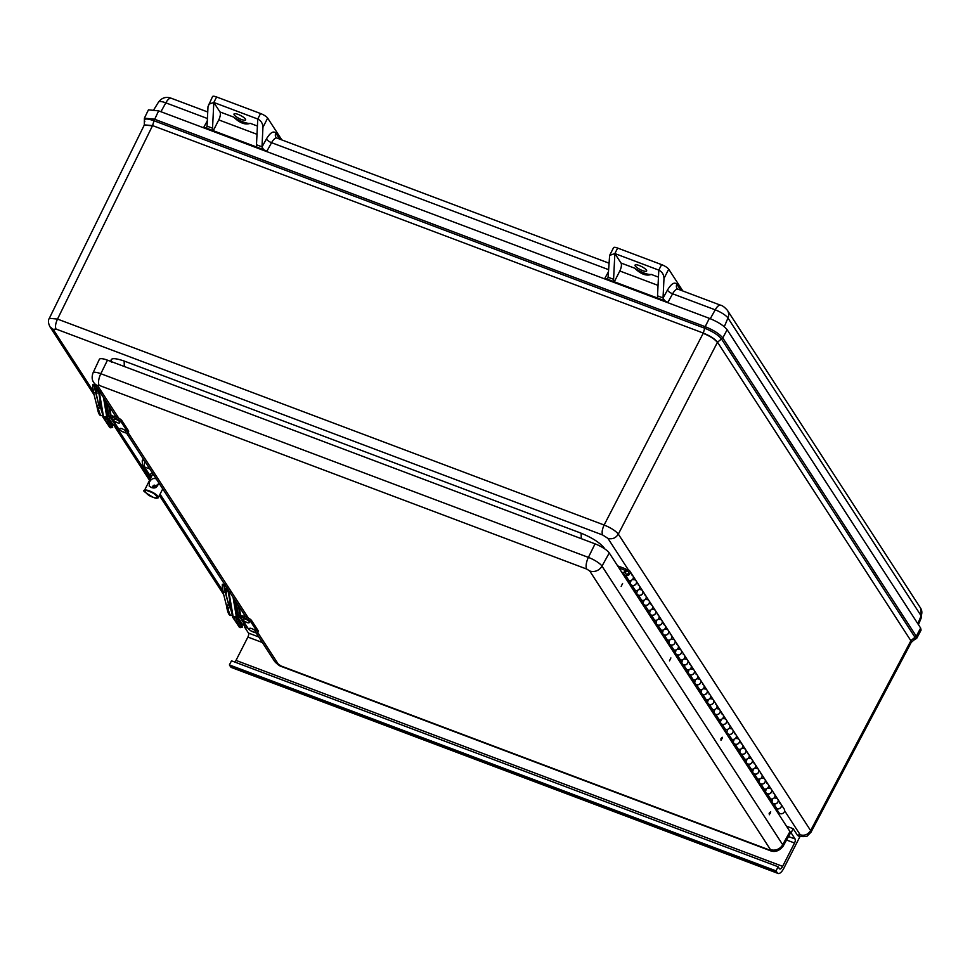 <?xml version="1.0" encoding="UTF-8"?>
<svg xmlns="http://www.w3.org/2000/svg" width="970" height="970" viewBox="0 0 970 970"><rect width="100%" height="100%" fill="white"/><g stroke="black" fill="none" stroke-linecap="round" stroke-linejoin="round"><path stroke-width="1.45" d="M152.448 125.833L144.3 125.009L49.349 318.293L57.509 319.082L152.569 125.591L144.372 124.9M49.349 318.318L49.349 318.293C47.966 320.245 48.173 323.083 49.967 326.805L94.102 394.863M717.388 342.422C714.793 339.161 710.064 336.129 703.177 333.316L604.128 525.012C610.991 527.862 615.72 530.893 618.326 534.118L717.509 342.18C714.902 338.918 710.161 335.887 703.298 333.074L703.177 333.316M602.734 547.601L604.831 548.947M124.305 366.514L124.16 361.034L581.127 533.197L581.285 538.677M798.031 835.716C798.953 836.964 807.598 836.867 807.513 835.74L810.968 832.26L810.629 830.575L618.326 534.118C615.768 538.12 612.3 539.526 607.923 538.362L602.661 534.991L56.042 329.048C55.023 326.769 55.52 323.446 57.509 319.082L604.128 525.012C602.127 529.377 601.642 532.7 602.661 534.991M810.968 832.26L911.242 642.395L910.878 640.734L810.629 830.575C808.058 834.576 804.591 835.982 800.214 834.818L784.694 810.871M910.878 640.734L717.509 342.18L721.486 338.979C718.418 335.135 712.829 331.558 704.729 328.236L703.298 333.074L152.569 125.591L154 120.753C146.349 118.134 143.293 118.461 144.833 121.723M158.631 110.859L709.361 318.342C717.945 321.858 723.875 325.653 727.136 329.727L920.639 628.051L921.088 630.124L916.723 638.308L914.031 639.982L914.989 637.29L721.486 338.979L722.783 337.948C719.534 333.898 713.678 330.139 705.19 326.672L704.729 328.236L154 120.753L158.631 110.859L148.446 109.84L144.384 118.182L144.3 125.009M710.295 318.706L715.205 309.83L672.622 293.789L667.894 302.349L604.722 278.548L608.348 271.976M608.469 269.611L271.576 142.687L266.847 151.259L203.676 127.458L207.301 120.886M266.847 151.259L263.682 149.683L261.973 147.016A6.378 2.474 -69.4 0 1 261.985 146.834L262.943 127.337C262.785 123.445 261.051 120.668 257.753 119.019L256.48 144.76A6.378 2.474 110.6 0 0 256.904 147.125L212.951 130.562A6.378 2.474 -69.4 0 1 212.539 128.198L207.046 126.136A6.378 2.474 110.6 0 0 207.034 126.318L206.173 128.016L203.676 127.458M206.792 127.616L206.173 128.016L212.951 130.562M682.856 291L668.706 269.175L663.989 278.438C663.832 274.534 662.098 271.758 658.8 270.121L657.527 295.85A6.378 2.474 110.6 0 0 657.951 298.214L613.998 281.664A6.378 2.474 -69.4 0 1 613.586 279.299L614.859 253.558L609.633 255.401L608.093 277.226A6.378 2.474 110.6 0 0 608.081 277.42L607.22 279.105L604.722 278.548M607.838 278.717L607.22 279.105L613.998 281.664M667.894 302.349L664.729 300.773L663.019 298.117A6.378 2.474 -69.4 0 1 663.031 297.923L657.527 295.85M207.046 126.136L208.004 106.639L212.539 96.563A6.378 1.613 27 0 1 216.601 96.976L260.554 113.526A6.378 1.613 27 0 1 267.659 118.085L281.809 139.898M213.157 130.889L218.759 119.904L257.001 134.309M614.204 281.979L619.806 270.994L658.048 285.398M663.989 278.438L663.031 297.923M212.539 128.198L213.812 102.468L208.586 104.299M260.554 113.526L257.753 119.019L213.812 102.468L219.947 111.926A6.378 2.474 -69.4 0 1 218.759 119.904M219.947 111.926L233.624 117.079C239.784 123.057 245.313 125.142 250.212 123.323L257.414 126.039M614.859 253.558L617.647 248.065L661.601 264.628L658.8 270.121L614.859 253.558L620.994 263.015A6.378 2.474 -69.4 0 1 619.806 270.994M617.647 248.065A6.378 1.613 -153 0 0 613.586 247.653L609.633 255.401M661.601 264.628A6.378 1.613 27 0 1 668.706 269.175M620.994 263.015L634.671 268.181C640.83 274.158 646.36 276.232 651.258 274.425L658.46 277.141M241.445 119.48A6.499 1.649 27 0 1 234.012 113.999A6.499 1.649 27 0 1 240.56 115.478A6.499 1.649 27 0 1 245.604 119.904A6.499 1.649 27 0 1 241.445 119.48M233.624 117.079A12.743 3.237 -153 0 0 250.212 123.323M639.206 265.513A6.499 1.649 27 0 1 646.65 270.994A6.499 1.649 27 0 1 640.103 269.514A6.499 1.649 27 0 1 635.059 265.089A6.499 1.649 27 0 1 639.206 265.513M634.671 268.181A12.743 3.237 -153 0 0 651.258 274.425M800.068 836.358L783.845 868.223A9.554 3.71 -69.4 0 1 778.061 873.436A9.554 3.71 -69.4 0 1 777.225 872.733L776.024 870.866L778.122 866.756L779.322 868.611A4.777 1.855 110.6 0 0 779.747 868.962A4.777 1.855 110.6 0 0 782.632 866.355L794.527 843.015A3.189 1.237 110.6 0 0 795.121 839.026L791.096 832.83L793.193 828.707L796.819 834.285M778.061 873.436L231.43 667.493A9.554 3.71 -69.4 0 1 230.593 666.79L229.393 664.923L231.49 660.812L778.122 866.756M234.91 662.098A4.777 1.855 110.6 0 0 236.001 660.412L247.896 637.072A3.189 1.237 110.6 0 0 248.49 633.083L244.464 626.875L245.519 624.813M786.464 826.173L793.193 828.707M244.464 626.875L247.968 628.196M790.404 832.563L791.096 832.83M229.393 664.923L776.024 870.866M257.68 632.404L278.281 664.159L281.227 666.051L768.81 849.744L770.422 849.574A9.554 8.463 -33 0 0 782.705 844.724A12.21 3.092 27 0 1 783.045 846.325L790.32 833.242A12.743 3.237 -153 0 0 789.968 831.569L609.257 552.961A12.743 3.237 -153 0 0 595.046 543.855L107.476 360.161A12.743 3.237 -153 0 0 99.328 359.373L93.011 372.941A12.21 3.092 27 0 1 100.819 373.705A9.554 3.71 110.6 0 0 99.182 385.381L97.57 385.551L118.716 418.155M722.407 737.358L720.989 740.292L722.407 737.358M770.701 811.817L769.295 814.751L770.701 811.817M670.888 657.927L669.482 660.873L670.888 657.927M622.594 583.467L621.176 586.413L622.594 583.467M143.354 458.992L142.202 460.847A4.777 1.128 24.3 0 1 144.578 460.883M151.587 476.343A9.785 2.486 27 0 1 150.811 475.409A9.785 2.486 27 0 1 150.532 474.124A9.785 2.486 27 0 1 152.884 473.7L144.481 490.42A7.772 1.976 27 0 1 150.859 491.499A7.772 1.976 27 0 1 158.122 496.47A7.772 1.976 27 0 1 158.34 497.477L162.754 488.904M253.655 632.125A5.359 1.358 -153 0 0 257.547 632.658A5.359 1.358 -153 0 0 257.389 631.967L250.842 621.867A5.359 1.358 -153 0 0 245.846 618.448A5.359 1.358 -153 0 0 241.445 617.696A5.359 1.358 -153 0 0 241.603 618.387L242.67 620.024A1.273 1.128 147 0 1 242.148 619.624L246.586 626.45A1.273 1.128 -33 0 0 247.095 626.85L248.15 628.487A5.359 1.358 -153 0 0 249.872 630.076M242.148 619.624A1.273 1.128 147 0 1 241.991 618.993M257.547 632.658L258.25 631.288A5.359 1.358 -153 0 0 258.093 630.597L251.545 620.497A5.359 1.358 -153 0 0 246.55 617.078A5.359 1.358 -153 0 0 242.148 616.326L241.445 617.696M244.864 623.807A1.588 1.406 -33 0 0 244.367 623.989L239.942 617.162A1.588 1.406 147 0 1 241.663 617.272M239.942 617.162L238.377 617.999A1.467 1.297 147 0 1 236.983 617.745A0.727 0.655 147 0 1 237.31 616.617L239.723 615.707A3.189 2.825 147 0 1 242.658 616.059M241.263 624.34A0.727 0.655 -33 0 0 241.409 624.571A1.467 1.297 -33 0 0 242.803 624.826L244.367 623.989M238.377 617.999L242.803 624.826M255.268 630.864A3.189 0.812 27 0 1 255.34 631.312C256.056 633.834 247.508 630.088 249.666 628.414A3.189 0.812 27 0 1 252.224 628.803A3.189 0.812 27 0 1 255.268 630.864M251.133 630.949L252.527 631.567L251.133 630.949M249.314 621.734A3.189 0.812 27 0 1 249.302 622C250.017 624.522 241.469 620.776 243.628 619.115A3.189 0.812 27 0 1 246.404 619.587A3.189 0.812 27 0 1 249.314 621.734M245.07 621.6L246.489 622.255L245.07 621.6M124.063 432.329A5.359 1.358 -153 0 0 127.943 432.862A5.359 1.358 -153 0 0 127.797 432.171L121.238 422.071A5.359 1.358 -153 0 0 116.242 418.64A5.359 1.358 -153 0 0 111.853 417.9A5.359 1.358 -153 0 0 112.011 418.591L113.066 420.228A1.273 1.128 147 0 1 112.556 419.816L116.982 426.642A1.273 1.128 -33 0 0 117.491 427.055L118.558 428.691A5.359 1.358 -153 0 0 120.268 430.268M112.556 419.816A1.273 1.128 147 0 1 112.399 419.185M127.943 432.862L128.646 431.48A5.359 1.358 -153 0 0 128.489 430.789L121.941 420.701A5.359 1.358 -153 0 0 116.946 417.27A5.359 1.358 -153 0 0 112.556 416.518L111.853 417.9M115.272 424.011A1.588 1.406 -33 0 0 114.763 424.193L110.337 417.367A1.588 1.406 147 0 1 112.071 417.476M110.337 417.367L108.773 418.203A1.467 1.297 147 0 1 107.391 417.949A0.727 0.655 147 0 1 107.718 416.809L110.131 415.912A3.189 2.825 147 0 1 113.066 416.251M111.659 424.545A0.727 0.655 -33 0 0 111.817 424.775A1.467 1.297 -33 0 0 113.199 425.03L114.763 424.193M108.773 418.203L113.199 425.03M125.663 431.068A3.189 0.812 27 0 1 125.736 431.504C126.464 434.026 117.903 430.292 120.062 428.619A3.189 0.812 27 0 1 122.632 429.007A3.189 0.812 27 0 1 125.663 431.068M121.529 431.141L122.923 431.771L121.529 431.141M119.722 421.926A3.189 0.812 27 0 1 119.698 422.205C120.425 424.727 111.865 420.98 114.023 419.307A3.189 0.812 27 0 1 116.8 419.792A3.189 0.812 27 0 1 119.722 421.926M115.478 421.792L116.897 422.459L115.478 421.792M238.571 616.144L236.171 602.103M238.972 626.511A1.588 1.406 -33 0 0 239.166 626.996L235.334 621.091A1.588 1.406 -33 0 1 235.152 620.618L234.619 617.502L236.825 617.49M236.146 617.114L236.716 620.133M239.166 626.996A1.588 1.406 -33 0 0 240.742 627.541L242.257 627.154L242.015 625.735L238.196 619.842L238.438 621.261L236.91 621.649A1.588 1.406 -33 0 1 235.334 621.091M238.196 619.842L236.631 620M237.832 616.423L235.116 600.466M238.329 605.425L240.063 615.598M234.303 599.205L237.541 616.532M242.257 627.154L238.438 621.261M237.686 624.716L232.558 617.041L237.153 615.938M231.818 612.664A6.378 1.055 -104.3 0 1 230.326 607.62L230.351 607.62A6.378 1.055 -104.3 0 1 229.89 604.94L229.878 604.953A6.378 1.055 -104.3 0 1 230.084 602.528L229.284 602.734M230.326 607.62L227.95 608.226A6.378 1.055 -104.3 0 1 227.804 607.487M224.713 584.425A7.966 1.322 75.7 0 0 224.591 584.425A7.966 1.322 75.7 0 0 225.246 592.318L228.653 604.674L225.525 592.246C224.215 586.232 224.252 583.891 225.634 585.225M223.355 585.807C221.972 584.473 221.936 586.814 223.245 592.828L226.374 605.256L228.374 604.746L230.205 607.656M227.61 587.929C226.931 590.257 227.817 591.457 230.266 591.554M229.029 591.082A2.546 2.255 147 0 1 227.853 590.015M228.714 590.584A2.546 2.255 147 0 1 227.356 588.499M108.979 416.336L106.579 402.308M109.38 426.715A1.588 1.406 -33 0 0 109.561 427.188L105.742 421.295A1.588 1.406 -33 0 1 105.548 420.81L105.027 417.706L107.221 417.682M106.542 417.318L107.124 420.337M109.561 427.188A1.588 1.406 -33 0 0 111.138 427.734L112.665 427.346L112.423 425.939L108.604 420.034L108.834 421.453L107.318 421.841A1.588 1.406 -33 0 1 105.742 421.295M108.604 420.034L107.039 420.204M108.24 416.615L105.512 400.658M108.737 405.63L110.471 415.803M104.699 399.41L107.937 416.736M112.665 427.346L108.834 421.453M108.082 424.908L102.965 417.245L107.561 416.142M102.214 412.868A6.378 1.055 -104.3 0 1 100.734 407.824L100.734 407.824A6.378 1.055 -104.3 0 1 100.298 405.145L100.298 405.145A6.378 1.055 -104.3 0 1 100.492 402.732L99.692 402.926M100.734 407.824L98.358 408.431A6.378 1.055 -104.3 0 1 98.2 407.691M95.108 384.617A7.966 1.322 75.7 0 0 94.987 384.617A7.966 1.322 75.7 0 0 95.642 392.51L98.77 404.951L95.933 392.45C94.624 386.424 94.66 384.084 96.042 385.429M93.75 386.012C92.368 384.666 92.344 387.006 93.653 393.032L96.77 405.46L98.77 404.951L100.601 407.861M98.006 388.133C97.34 390.449 98.225 391.662 100.662 391.747M99.437 391.286A2.546 2.255 147 0 1 98.261 390.207M99.11 390.789A2.546 2.255 147 0 1 97.752 388.703M158.753 482.745C157.104 488.31 153.915 489.438 149.21 486.128L149.441 482.187C151.065 478.974 153.333 477.87 156.267 478.901M158.716 484.454L152.399 486.746L152.035 487.825M628.439 573.221A1.588 1.406 147 0 1 625.735 573.573A1.588 1.406 147 0 1 628.402 571.839A1.588 1.406 147 0 1 628.439 573.221M617.623 565.874L625.723 568.917L626.377 569.936M769.719 798.48L772.508 802.772A3.189 2.825 -33 0 0 777.855 799.304A3.189 2.825 147 0 1 773.696 803.754L771.271 802.748M773.357 793.339A3.189 2.825 147 0 1 773.49 798.443A3.189 2.825 147 0 1 769.283 797.813M763.281 788.549L766.07 792.854A3.189 2.825 -33 0 0 771.405 789.386A3.189 2.825 147 0 1 767.246 793.824L764.833 792.829M766.918 783.408A3.189 2.825 147 0 1 767.052 788.525A3.189 2.825 147 0 1 762.844 787.882M756.83 778.619L759.619 782.923A3.189 2.825 -33 0 0 764.966 779.456A3.189 2.825 147 0 1 760.807 783.893L758.394 782.899M760.48 773.478A3.189 2.825 147 0 1 760.613 778.595A3.189 2.825 147 0 1 756.406 777.952M750.392 768.689L753.181 772.993A3.189 2.825 -33 0 0 758.528 769.525A3.189 2.825 147 0 1 754.369 773.975L751.956 772.969M754.042 763.548A3.189 2.825 147 0 1 754.175 768.664A3.189 2.825 147 0 1 749.968 768.034M743.954 758.77L746.742 763.063A3.189 2.825 -33 0 0 752.089 759.595A3.189 2.825 147 0 1 747.931 764.045L745.518 763.038M747.603 753.617A3.189 2.825 147 0 1 747.737 758.734A3.189 2.825 147 0 1 743.529 758.103M737.515 748.84L740.304 753.132A3.189 2.825 -33 0 0 745.651 749.664A3.189 2.825 147 0 1 741.492 754.114L739.079 753.108M741.153 743.699A3.189 2.825 147 0 1 741.298 748.804A3.189 2.825 147 0 1 737.091 748.173M731.077 738.91L733.866 743.214A3.189 2.825 -33 0 0 739.213 739.746A3.189 2.825 147 0 1 735.054 744.184L732.641 743.19M734.714 733.769A3.189 2.825 147 0 1 734.86 738.885A3.189 2.825 147 0 1 730.652 738.243M724.638 728.979L727.427 733.284A3.189 2.825 -33 0 0 732.774 729.816A3.189 2.825 147 0 1 728.615 734.254L726.203 733.259M728.276 723.838A3.189 2.825 147 0 1 728.421 728.955A3.189 2.825 147 0 1 724.202 728.312M718.2 719.049L720.989 723.353A3.189 2.825 -33 0 0 726.336 719.885A3.189 2.825 147 0 1 722.177 724.335L719.764 723.329M721.838 713.908A3.189 2.825 147 0 1 721.971 719.025A3.189 2.825 147 0 1 717.764 718.394M711.762 709.131L714.551 713.423A3.189 2.825 -33 0 0 719.898 709.955A3.189 2.825 147 0 1 715.739 714.405L713.314 713.399M715.399 703.977A3.189 2.825 147 0 1 715.533 709.094A3.189 2.825 147 0 1 711.325 708.464M705.323 699.2L708.112 703.492A3.189 2.825 -33 0 0 713.459 700.025A3.189 2.825 147 0 1 709.3 704.475L706.875 703.468M708.961 694.059A3.189 2.825 147 0 1 709.094 699.164A3.189 2.825 147 0 1 704.887 698.533M698.873 689.27L701.674 693.574A3.189 2.825 -33 0 0 707.009 690.106A3.189 2.825 147 0 1 702.85 694.544L700.437 693.55M702.522 684.129A3.189 2.825 147 0 1 702.656 689.234A3.189 2.825 147 0 1 698.448 688.603M692.434 679.339L695.223 683.644A3.189 2.825 -33 0 0 700.57 680.176A3.189 2.825 147 0 1 696.411 684.614L693.999 683.62M696.084 674.198A3.189 2.825 147 0 1 696.217 679.315A3.189 2.825 147 0 1 692.01 678.673M685.996 669.409L688.785 673.713A3.189 2.825 -33 0 0 694.132 670.246A3.189 2.825 147 0 1 689.973 674.696L687.56 673.689M689.646 664.268A3.189 2.825 147 0 1 689.779 669.385A3.189 2.825 147 0 1 685.572 668.754M679.558 659.491L682.346 663.783A3.189 2.825 -33 0 0 687.694 660.315A3.189 2.825 147 0 1 683.535 664.765L681.122 663.759M683.207 654.338A3.189 2.825 147 0 1 683.341 659.454A3.189 2.825 147 0 1 679.133 658.824M673.119 649.56L675.908 653.853A3.189 2.825 -33 0 0 681.255 650.385A3.189 2.825 147 0 1 677.096 654.835L674.683 653.828M676.757 644.419A3.189 2.825 147 0 1 676.902 649.524A3.189 2.825 147 0 1 672.695 648.894M666.681 639.63L669.47 643.934A3.189 2.825 -33 0 0 674.817 640.467A3.189 2.825 147 0 1 670.658 644.904L668.245 643.91M670.318 634.489A3.189 2.825 147 0 1 670.464 639.594A3.189 2.825 147 0 1 666.245 638.963M660.243 629.7L663.031 634.004A3.189 2.825 -33 0 0 668.378 630.536A3.189 2.825 147 0 1 664.22 634.974L661.807 633.98M663.88 624.559A3.189 2.825 147 0 1 664.013 629.676A3.189 2.825 147 0 1 659.806 629.033M653.804 619.769L656.593 624.074A3.189 2.825 -33 0 0 661.94 620.606A3.189 2.825 147 0 1 657.781 625.056L655.368 624.049M657.442 614.628A3.189 2.825 147 0 1 657.575 619.745A3.189 2.825 147 0 1 653.368 619.115M647.366 609.851L650.155 614.143A3.189 2.825 -33 0 0 655.502 610.676A3.189 2.825 147 0 1 651.343 615.125L648.918 614.119M651.003 604.698A3.189 2.825 147 0 1 651.137 609.815A3.189 2.825 147 0 1 646.929 609.184M640.928 599.921L643.716 604.213A3.189 2.825 -33 0 0 649.063 600.745A3.189 2.825 147 0 1 644.904 605.195L642.479 604.189M644.565 594.78A3.189 2.825 147 0 1 644.698 599.884A3.189 2.825 147 0 1 640.491 599.254M634.477 589.99L637.278 594.295A3.189 2.825 -33 0 0 642.613 590.827A3.189 2.825 147 0 1 638.454 595.265L636.041 594.27M638.127 584.849A3.189 2.825 147 0 1 638.26 589.954A3.189 2.825 147 0 1 634.053 589.323M628.039 580.06L630.827 584.364A3.189 2.825 -33 0 0 636.174 580.897A3.189 2.825 147 0 1 632.016 585.334L629.603 584.34M631.688 574.919A3.189 2.825 147 0 1 631.822 580.036A3.189 2.825 147 0 1 627.614 579.393M625.201 570.578L625.723 568.917M619.03 568.032L625.019 570.287M776.158 808.41L778.946 812.702A3.189 2.825 -33 0 0 784.293 809.235L781.068 804.275A3.189 2.825 147 0 1 775.721 807.743M779.795 803.257A3.189 2.825 147 0 1 781.068 804.275L629.736 570.966A3.189 2.825 -33 0 0 623.989 573.088L621.685 572.13M778.086 811.369L777.528 812.387M625.711 572.142A1.588 1.406 147 0 1 628.402 571.839A1.588 1.406 147 0 1 625.735 573.573A1.588 1.406 147 0 1 625.711 572.142M623.164 574.41L625.577 575.416A3.189 2.825 -33 0 0 629.736 570.966M632.828 589.299L635.241 590.306A3.189 2.825 -33 0 0 639.4 585.856M626.39 579.369L628.803 580.375A3.189 2.825 -33 0 0 632.961 575.925M774.496 807.719L776.909 808.713A3.189 2.825 -33 0 0 781.068 804.275M768.058 797.789L770.471 798.795A3.189 2.825 -33 0 0 774.63 794.345M761.62 787.858L764.033 788.865A3.189 2.825 -33 0 0 768.191 784.415M755.181 777.928L757.594 778.934A3.189 2.825 -33 0 0 761.753 774.484M748.743 768.01L751.156 769.004A3.189 2.825 -33 0 0 755.315 764.566M742.293 758.079L744.717 759.073A3.189 2.825 -33 0 0 748.876 754.636M735.854 748.149L738.267 749.155A3.189 2.825 -33 0 0 742.438 744.705M729.416 738.218L731.829 739.225A3.189 2.825 -33 0 0 735.987 734.775M722.977 728.288L725.39 729.294A3.189 2.825 -33 0 0 729.549 724.845M716.539 718.37L718.952 719.364A3.189 2.825 -33 0 0 723.111 714.926M710.101 708.439L712.513 709.434A3.189 2.825 -33 0 0 716.672 704.996M703.662 698.509L706.075 699.515A3.189 2.825 -33 0 0 710.234 695.066M697.224 688.579L699.637 689.585A3.189 2.825 -33 0 0 703.796 685.135M690.785 678.648L693.198 679.655A3.189 2.825 -33 0 0 697.357 675.205M684.347 668.73L686.76 669.724A3.189 2.825 -33 0 0 690.919 665.287M677.897 658.8L680.322 659.794A3.189 2.825 -33 0 0 684.48 655.356M671.458 648.869L673.871 649.876A3.189 2.825 -33 0 0 678.03 645.426M665.02 638.939L667.433 639.945A3.189 2.825 -33 0 0 671.592 635.495M658.581 629.009L660.994 630.015A3.189 2.825 -33 0 0 665.153 625.565M652.143 619.09L654.556 620.085A3.189 2.825 -33 0 0 658.715 615.647M645.705 609.16L648.118 610.154A3.189 2.825 -33 0 0 652.276 605.716M639.266 599.23L641.679 600.236A3.189 2.825 -33 0 0 645.838 595.786M630.427 583.006A3.189 2.825 147 0 1 630.839 581.442M633.507 579.708A3.189 2.825 147 0 1 636.174 580.897M636.405 592.961L635.859 593.967M636.866 592.937A3.189 2.825 147 0 1 637.278 591.373M639.957 589.639A3.189 2.825 147 0 1 642.613 590.827M642.843 602.891L642.298 603.898M643.304 602.867A3.189 2.825 147 0 1 643.716 601.303M646.396 599.569A3.189 2.825 147 0 1 649.063 600.745M649.294 612.81L648.736 613.828M649.742 612.797A3.189 2.825 147 0 1 650.155 611.233M652.834 609.5A3.189 2.825 147 0 1 655.502 610.676M655.732 622.74L655.174 623.759M656.181 622.728A3.189 2.825 147 0 1 656.593 621.152M659.273 619.418A3.189 2.825 147 0 1 661.94 620.606M662.17 632.67L661.613 633.689M662.619 632.658A3.189 2.825 147 0 1 663.031 631.082M665.711 629.348A3.189 2.825 147 0 1 668.378 630.536M668.609 642.601L668.051 643.607M669.057 642.577A3.189 2.825 147 0 1 669.482 641.012M672.149 639.279A3.189 2.825 147 0 1 674.817 640.467M675.047 652.531L674.489 653.537M675.496 652.507A3.189 2.825 147 0 1 675.92 650.943M678.588 649.209A3.189 2.825 147 0 1 681.255 650.385M681.486 662.449L680.928 663.468M681.934 662.437A3.189 2.825 147 0 1 682.359 660.873M685.026 659.139A3.189 2.825 147 0 1 687.694 660.315M687.924 672.38L687.366 673.398M688.385 672.368A3.189 2.825 147 0 1 688.797 670.791M691.464 669.057A3.189 2.825 147 0 1 694.132 670.246M694.362 682.31L693.805 683.329M694.823 682.298A3.189 2.825 147 0 1 695.235 680.722M697.903 678.988A3.189 2.825 147 0 1 700.57 680.176M700.801 692.24L700.255 693.247M701.261 692.216A3.189 2.825 147 0 1 701.674 690.652M704.353 688.918A3.189 2.825 147 0 1 707.009 690.106M707.239 702.171L706.693 703.177M707.7 702.147A3.189 2.825 147 0 1 708.112 700.582M710.792 698.849A3.189 2.825 147 0 1 713.459 700.025M713.69 712.089L713.132 713.108M714.138 712.077A3.189 2.825 147 0 1 714.551 710.513M717.23 708.779A3.189 2.825 147 0 1 719.898 709.955M720.128 722.019L719.57 723.038M720.577 722.007A3.189 2.825 147 0 1 720.989 720.431M723.668 718.697A3.189 2.825 147 0 1 726.336 719.885M726.566 731.95L726.009 732.968M727.015 731.938A3.189 2.825 147 0 1 727.427 730.361M730.107 728.628A3.189 2.825 147 0 1 732.774 729.816M733.005 741.88L732.447 742.887M733.453 741.856A3.189 2.825 147 0 1 733.878 740.292M736.545 738.558A3.189 2.825 147 0 1 739.213 739.746M739.443 751.811L738.885 752.817M739.892 751.786A3.189 2.825 147 0 1 740.316 750.222M742.984 748.488A3.189 2.825 147 0 1 745.651 749.664M745.881 761.729L745.324 762.747M746.342 761.717A3.189 2.825 147 0 1 746.754 760.153M749.422 758.419A3.189 2.825 147 0 1 752.089 759.595M752.32 771.659L751.762 772.678M752.781 771.647A3.189 2.825 147 0 1 753.193 770.071M755.86 768.337A3.189 2.825 147 0 1 758.528 769.525M758.758 781.59L758.213 782.608M759.219 781.577A3.189 2.825 147 0 1 759.631 780.001M762.299 778.267A3.189 2.825 147 0 1 764.966 779.456M765.197 791.52L764.651 792.526M765.657 791.496A3.189 2.825 147 0 1 766.07 789.932M768.749 788.198A3.189 2.825 147 0 1 771.405 789.386M771.635 801.45L771.089 802.457M772.096 801.426A3.189 2.825 147 0 1 772.508 799.862M775.188 798.128A3.189 2.825 147 0 1 777.855 799.304M629.966 583.031L629.409 584.037M770.665 811.769L769.319 812.957M770.422 812.945A1.613 0.643 -67.4 0 1 769.149 813.454M722.371 737.309L721.025 738.497M722.129 738.485A1.613 0.643 -67.4 0 1 720.843 738.995M243.349 624.534L245.083 625.662M245.204 625.42L244.307 624.025M222.797 590.863L160.062 494.142M155.831 487.619L154.145 485.024M150.241 479.01L114.702 424.217M93.193 391.055L53.168 329.351L49.967 326.805M53.168 329.351L56.042 329.048M581.127 533.197C592.233 537.768 599.921 542.691 604.201 547.989M111.538 362.368C109.513 357.93 113.72 357.493 124.16 361.034M797.34 835.121L800.214 834.818M628.402 569.936L607.923 538.362M709.361 318.342L705.19 326.672L154.46 119.189L144.384 118.182M911.303 642.261L911 640.503L916.274 636.259L916.723 638.308M920.639 628.051L916.274 636.259L722.783 337.948L727.136 329.727M917.838 623.734L921.148 615.841L727.961 318.002L724.287 326.745M918.444 624.68L921.5 617.259A11.446 2.898 -153 0 0 921.148 615.841A9.554 8.463 -33 0 0 920.627 608.19L727.427 310.339A9.554 8.463 147 0 1 727.961 318.002A11.446 2.898 -153 0 0 715.205 309.83A9.554 3.71 -69.4 0 1 720.649 305.235L678.078 289.193A9.554 3.71 110.6 0 0 672.622 293.789A4.777 1.54 -151.1 0 1 667.469 290.054C671.349 283.652 674.489 281.7 676.878 284.234A4.777 4.232 -33 0 0 676.987 288.381L678.078 289.193M160.923 111.72L165.821 102.844A11.446 2.898 -153 0 0 158.546 102.056L154.012 109.416M207.422 118.522L165.821 102.844A9.554 3.71 110.6 0 1 171.278 98.261C166.149 96.394 161.905 97.667 158.546 102.056M263.682 149.683L256.904 147.125M261.973 147.016L266.423 138.965A4.777 1.54 -151.1 0 0 271.576 142.687A9.554 3.71 110.6 0 1 277.032 138.104L608.784 263.088M664.729 300.773L657.951 298.214M663.019 298.117L667.469 290.054M261.985 146.834L256.48 144.76M266.423 138.965C270.303 132.55 273.443 130.611 275.832 133.132A4.777 4.232 -33 0 0 275.941 137.291L277.032 138.104M262.943 127.337L267.659 118.085M279.712 139.11L275.832 133.132M613.586 279.299L608.093 277.226M676.878 284.234L680.758 290.2M213.812 102.468L216.601 96.976M777.225 872.733L230.593 666.79M248.49 633.083L258.796 636.963M788.489 836.528L795.121 839.026M794.527 843.015L786.561 840.008M262.409 642.54L247.896 637.072M236.001 660.412L782.632 866.355M128.076 432.596L248.32 617.963M770.422 849.574L589.712 570.966L586.753 569.075L99.182 385.381M256.141 632.889L274.449 661.116A9.554 8.463 -33 0 0 278.281 664.159M97.57 385.551A9.554 8.463 147 0 1 93.738 382.507L116.048 416.894M586.753 569.075A9.554 3.71 -69.4 0 1 588.39 557.398L100.819 373.705L107.476 360.161M595.046 543.855L588.39 557.398A12.21 3.092 27 0 1 601.994 566.116A9.554 8.463 147 0 1 589.712 570.966M789.968 831.569L782.705 844.724L601.994 566.116L609.257 552.961M783.045 846.325C779.031 851.223 774.557 852.606 769.634 850.447A9.554 3.71 -69.4 0 1 768.81 849.744M281.227 666.051A9.554 3.71 110.6 0 0 282.064 666.754L769.634 850.447M149.804 468.946L144.457 466.934L151.138 477.228M145.051 461.611A4.777 1.855 110.6 0 0 144.457 466.934A4.777 4.232 147 0 1 142.554 465.418L150.726 478.028M242.67 620.024L247.095 626.85M250.842 621.867L251.545 620.497M257.389 631.967L258.093 630.597M236.983 617.745L241.409 624.571M250.696 630.779L252.94 631.628L250.696 630.779M244.622 621.406L246.938 622.388L244.622 621.406M113.066 420.228L117.491 427.055M121.238 422.071L121.941 420.701M127.797 432.171L128.489 430.789M107.391 417.949L111.817 424.775M121.092 430.983L123.335 431.832L121.092 430.983M115.018 421.598L117.334 422.593L115.018 421.598M240.742 627.541L236.91 621.649M240.645 615.501L239.141 606.674M233.067 597.314L236.231 615.829M232.57 616.981L228.241 591.664L232.558 617.041M228.944 592.112L233.127 616.617M227.974 608.226A6.378 1.055 75.7 0 0 230.884 615.477L232.242 615.125M226.653 606.614C227.526 611.718 228.508 614.046 229.587 613.598M225.84 588.341L226.64 593.046L225.84 588.341M229.781 600.709L230.108 606.42M230.242 607.123L228.653 604.674L226.653 605.425L228.399 608.117M225.464 588.45L226.64 593.034M230.108 606.371L229.563 605.231M229.575 605.256L229.478 601.012A7.966 1.322 -104.3 0 1 229.854 601.182M226.459 605.401L228.253 608.154L226.374 605.256L223.245 592.828C222.142 585.601 221.997 582.946 222.797 584.886A7.966 1.322 75.7 0 0 223.452 592.767L225.525 592.246M229.829 592.33A3.189 2.825 147 0 1 227.671 590.924M229.563 591.906A3.189 2.825 147 0 1 227.271 588.378M111.138 427.734L107.318 421.841M109.561 406.903L111.065 415.693L109.549 406.879M103.475 397.518L106.627 416.033M102.965 417.185L98.649 391.856M99.34 392.304L103.523 416.821M98.37 408.431A6.378 1.055 75.7 0 0 101.28 415.669L102.638 415.33M97.061 406.818C97.934 411.911 98.904 414.238 99.995 413.802M96.248 388.546L97.049 393.238L96.248 388.546M100.177 400.913L100.516 406.624M100.65 407.327L99.061 404.878L97.061 405.63L98.807 408.321M95.872 388.643L97.036 393.238M100.177 406.103L99.874 401.216A7.966 1.322 -104.3 0 1 100.262 401.386M96.867 405.593L98.649 408.358L96.782 405.46L93.641 393.032C92.538 385.793 92.392 383.15 93.193 385.078A7.966 1.322 75.7 0 0 93.847 392.971L95.933 392.45M100.237 392.523A3.189 2.825 147 0 1 98.079 391.116M99.958 392.098A3.189 2.825 147 0 1 97.679 388.582M153.03 497.21C146.24 495.415 141.256 487.728 149.356 491.535C156.146 493.342 161.129 501.017 153.03 497.21M635.241 590.306L632.016 585.334M628.803 580.375L625.577 575.416M776.909 808.713L773.696 803.754M770.471 798.795L767.246 793.824M764.033 788.865L760.807 783.893M757.594 778.934L754.369 773.975M751.156 769.004L747.931 764.045M744.717 759.073L741.492 754.114M738.267 749.155L735.054 744.184M731.829 739.225L728.615 734.254M725.39 729.294L722.177 724.335M718.952 719.364L715.739 714.405M712.513 709.434L709.3 704.475M706.075 699.515L702.85 694.544M699.637 689.585L696.411 684.614M693.198 679.655L689.973 674.696M686.76 669.724L683.535 664.765M680.322 659.794L677.096 654.835M673.871 649.876L670.658 644.904M667.433 639.945L664.22 634.974M660.994 630.015L657.781 625.056M654.556 620.085L651.343 615.125M648.118 610.154L644.904 605.195M641.679 600.236L638.454 595.265M113.551 424.836L149.562 480.356M153.09 485.8L154.472 487.922M159.371 495.476L223.706 594.659M244.864 626.087L243.264 624.583M911.242 642.395L914.031 639.982M921.5 617.259L920.627 608.19M207.738 111.999L171.278 98.261M727.427 310.339C724.614 307.187 722.347 305.489 720.649 305.235M245.64 616.702L126.549 433.093M93.011 372.941C91.665 376.796 91.907 379.985 93.738 382.507M274.449 661.116C277.311 664.365 279.845 666.245 282.064 666.754M158.692 484.648L157.855 484.333M142.202 460.847L142.554 465.418M241.324 624.462L236.898 617.635M246.295 616.956L246.901 615.78M111.72 424.666L107.294 417.84M116.691 417.161L117.297 415.972M240.657 615.501L239.166 606.711M226.531 605.547L226.604 606.444C227.683 612.713 229.114 615.72 230.884 615.477M226.592 593.07L225.404 588.438M225.61 585.153L224.591 584.425L222.797 584.886M223.245 592.828L226.374 605.256M230.642 592.33L227.804 591.142L227.441 587.917M102.965 417.245L98.637 391.844M96.939 405.739L97.012 406.648C98.091 412.905 99.51 415.924 101.28 415.669M96.988 393.274L95.812 388.643M96.006 385.357L94.987 384.617L93.193 385.078M93.641 393.032L96.77 405.46M101.038 392.523L98.2 391.334L97.849 388.121M144.481 490.42C142.02 490.165 144.882 492.445 153.078 497.246C156.558 498.265 158.316 498.35 158.34 497.477"/></g></svg>
